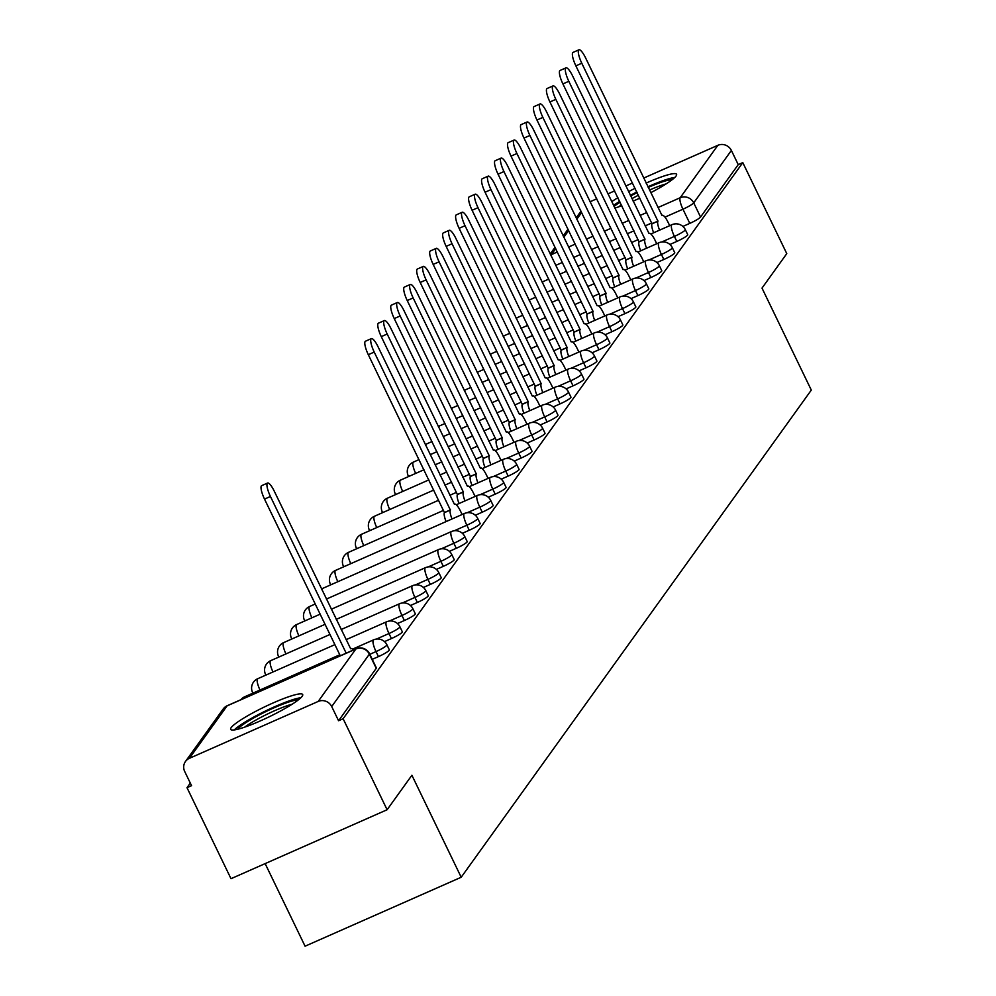 <?xml version="1.0" encoding="UTF-8"?>
<svg xmlns="http://www.w3.org/2000/svg" width="996" height="996" viewBox="0 0 996 996"><rect width="100%" height="100%" fill="white"/><g stroke="black" fill="none" stroke-linecap="round" stroke-linejoin="round"><path stroke-width="1.49" d="M669.91 244.481L676.819 241.43A10.259 1.407 -25.8 0 0 687.589 235.093A10.259 1.407 -25.8 0 0 687.726 234.658L685.285 229.615A10.259 1.407 154.2 0 1 685.161 230.064A10.259 1.407 154.2 0 1 674.392 236.401L661.792 241.966M656.937 262.533L663.846 259.483A10.259 1.407 -25.8 0 0 674.616 253.146A10.259 1.407 -25.8 0 0 674.753 252.698L672.312 247.668A10.259 1.407 154.2 0 1 672.188 248.116A10.259 1.407 154.2 0 1 661.419 254.453L648.819 260.006M643.964 280.586L650.874 277.535A10.259 1.407 -25.8 0 0 661.643 271.198A10.259 1.407 -25.8 0 0 661.78 270.75L659.34 265.72A10.259 1.407 154.2 0 1 659.215 266.169A10.259 1.407 154.2 0 1 648.446 272.506L635.846 278.058M630.991 298.638L637.901 295.588A10.259 1.407 -25.8 0 0 648.67 289.251A10.259 1.407 -25.8 0 0 648.807 288.803L646.367 283.773A10.259 1.407 154.2 0 1 646.242 284.221A10.259 1.407 154.2 0 1 635.473 290.558L622.874 296.111M618.018 316.691L624.928 313.64A10.259 1.407 -25.8 0 0 635.697 307.303A10.259 1.407 -25.8 0 0 635.834 306.855L633.394 301.825A10.259 1.407 154.2 0 1 633.269 302.274A10.259 1.407 154.2 0 1 622.5 308.598L609.901 314.163M605.045 334.743L611.955 331.68A10.259 1.407 -25.8 0 0 622.724 325.356A10.259 1.407 -25.8 0 0 622.861 324.908L620.421 319.878A10.259 1.407 154.2 0 1 620.296 320.326A10.259 1.407 154.2 0 1 609.527 326.651L596.928 332.216M592.072 352.796L598.982 349.733A10.259 1.407 -25.8 0 0 609.751 343.408A10.259 1.407 -25.8 0 0 609.876 342.96L607.448 337.93A10.259 1.407 154.2 0 1 607.323 338.366A10.259 1.407 154.2 0 1 596.554 344.703L583.955 350.268M579.099 370.848L586.009 367.785A10.259 1.407 -25.8 0 0 596.778 361.448A10.259 1.407 -25.8 0 0 596.903 361.013L594.475 355.983A10.259 1.407 154.2 0 1 594.351 356.419A10.259 1.407 154.2 0 1 583.581 362.756L570.982 368.321M566.126 388.888L573.036 385.838A10.259 1.407 -25.8 0 0 583.805 379.501A10.259 1.407 -25.8 0 0 583.93 379.065L581.502 374.035A10.259 1.407 154.2 0 1 581.378 374.471A10.259 1.407 154.2 0 1 570.608 380.808L558.009 386.373M553.154 406.941L560.063 403.89A10.259 1.407 -25.8 0 0 570.833 397.553A10.259 1.407 -25.8 0 0 570.957 397.118L568.529 392.088A10.259 1.407 154.2 0 1 568.405 392.524A10.259 1.407 154.2 0 1 557.635 398.861L545.036 404.426M540.181 424.993L547.09 421.943A10.259 1.407 -25.8 0 0 557.86 415.606A10.259 1.407 -25.8 0 0 557.984 415.17L555.556 410.128A10.259 1.407 154.2 0 1 555.432 410.576A10.259 1.407 154.2 0 1 544.663 416.913L532.063 422.478M527.208 443.046L534.117 439.995A10.259 1.407 -25.8 0 0 544.887 433.658A10.259 1.407 -25.8 0 0 545.011 433.21L542.583 428.18A10.259 1.407 154.2 0 1 542.459 428.629A10.259 1.407 154.2 0 1 531.69 434.966L519.09 440.531M514.235 461.098L521.145 458.048A10.259 1.407 -25.8 0 0 531.914 451.711A10.259 1.407 -25.8 0 0 532.038 451.263L529.611 446.233A10.259 1.407 154.2 0 1 529.486 446.681A10.259 1.407 154.2 0 1 518.717 453.018L506.117 458.571M501.262 479.151L508.172 476.1A10.259 1.407 -25.8 0 0 518.941 469.763A10.259 1.407 -25.8 0 0 519.065 469.315L516.638 464.285A10.259 1.407 154.2 0 1 516.513 464.734A10.259 1.407 154.2 0 1 505.744 471.071L493.145 476.623M488.289 497.203L495.199 494.153A10.259 1.407 -25.8 0 0 505.968 487.816A10.259 1.407 -25.8 0 0 506.093 487.368L503.665 482.338A10.259 1.407 154.2 0 1 503.54 482.786A10.259 1.407 154.2 0 1 492.771 489.123L480.172 494.676M475.316 515.256L482.226 512.193A10.259 1.407 -25.8 0 0 492.995 505.868A10.259 1.407 -25.8 0 0 493.12 505.42L490.692 500.39A10.259 1.407 154.2 0 1 490.567 500.839A10.259 1.407 154.2 0 1 479.798 507.163L467.199 512.728M462.343 533.308L469.253 530.245A10.259 1.407 -25.8 0 0 480.022 523.921A10.259 1.407 -25.8 0 0 480.147 523.473L477.719 518.443A10.259 1.407 154.2 0 1 477.594 518.891A10.259 1.407 154.2 0 1 466.825 525.216L454.226 530.781M449.37 551.361L456.28 548.298A10.259 1.407 -25.8 0 0 467.049 541.973A10.259 1.407 -25.8 0 0 467.174 541.525L464.746 536.495A10.259 1.407 154.2 0 1 464.622 536.931A10.259 1.407 154.2 0 1 453.852 543.268L441.253 548.833M436.397 569.401L443.307 566.351A10.259 1.407 -25.8 0 0 454.076 560.013A10.259 1.407 -25.8 0 0 454.201 559.578L451.773 554.548A10.259 1.407 154.2 0 1 451.649 554.984A10.259 1.407 154.2 0 1 440.879 561.321L428.28 566.886M423.425 587.453L430.334 584.403A10.259 1.407 -25.8 0 0 441.104 578.066A10.259 1.407 -25.8 0 0 441.228 577.63L438.8 572.6A10.259 1.407 154.2 0 1 438.676 573.036A10.259 1.407 154.2 0 1 427.906 579.373L415.307 584.938M410.452 605.506L417.361 602.456A10.259 1.407 -25.8 0 0 428.131 596.118A10.259 1.407 -25.8 0 0 428.255 595.683L425.827 590.653A10.259 1.407 154.2 0 1 425.69 591.089A10.259 1.407 154.2 0 1 414.934 597.426L402.334 602.991M397.479 623.558L404.388 620.508A10.259 1.407 -25.8 0 0 415.158 614.171A10.259 1.407 -25.8 0 0 415.282 613.735L412.854 608.693A10.259 1.407 154.2 0 1 412.718 609.141A10.259 1.407 154.2 0 1 401.961 615.478L389.361 621.043M384.506 641.611L391.416 638.561A10.259 1.407 -25.8 0 0 402.185 632.223A10.259 1.407 -25.8 0 0 402.309 631.775L399.882 626.745A10.259 1.407 154.2 0 1 399.745 627.194A10.259 1.407 154.2 0 1 388.988 633.531L376.388 639.083M372.243 659.352L378.443 656.613A10.259 1.407 -25.8 0 0 389.212 650.276A10.259 1.407 -25.8 0 0 389.336 649.828L386.909 644.798A10.259 1.407 154.2 0 1 386.772 645.246A10.259 1.407 154.2 0 1 376.015 651.583L369.815 654.322M231.172 727.628A40.002 5.466 -25.8 0 0 230.661 729.358A40.002 5.466 -25.8 0 0 264.6 718.975A40.002 5.466 -25.8 0 0 302.174 696.266A40.002 5.466 -25.8 0 0 302.684 694.536A40.002 5.466 -25.8 0 0 268.746 704.919A40.002 5.466 -25.8 0 0 231.172 727.628M614.818 208.102A40.002 5.466 -25.8 0 0 621.79 205.736M633.145 201.13A40.002 5.466 -25.8 0 0 639.806 198.117M650.762 192.689A40.002 5.466 -25.8 0 0 676.06 176.018A40.002 5.466 -25.8 0 0 676.57 174.288A40.002 5.466 -25.8 0 0 646.118 183.09M190.298 783.093L186.999 787.687L191.556 785.67L184.696 771.489A10.259 9.848 -144.3 0 1 189.377 758.33L318.185 701.445L355.858 649.019L227.051 705.903L189.377 758.33M265.148 863.607L305.075 946.2L461.198 877.252L411.896 775.262L387.108 809.748L343.122 718.739L742.792 162.609L786.778 253.631L762.002 288.105L811.304 390.096L461.198 877.252M387.108 809.748L230.997 878.696L186.999 787.687M635.062 188.306A40.002 5.466 -25.8 0 0 628.563 191.655M617.894 197.694A40.002 5.466 -25.8 0 0 611.706 201.69M643.69 178.072L717.855 145.316A10.259 9.848 35.7 0 1 731.375 150.446L738.235 164.626L700.562 217.041A10.259 1.407 154.2 0 1 689.792 223.378L682.883 226.428M590.055 201.765L596.741 198.814M607.934 193.871L614.619 190.908M625.812 185.966L632.51 183.015M738.235 164.626L742.792 162.609M338.565 720.743L376.239 668.328A10.259 1.407 -25.8 0 0 376.364 667.88L369.516 653.7A10.259 1.407 154.2 0 1 369.379 654.148L331.705 706.562L338.565 720.743L343.122 718.739M331.705 706.562A10.259 9.848 -144.3 0 0 318.185 701.445M353.319 650.027A10.259 2.478 66.2 0 0 350.941 648.533A10.259 2.478 66.2 0 0 350.667 648.77L274.261 491.165A11.79 2.851 66.2 0 0 267.588 483.035A11.79 2.851 66.2 0 0 270.439 496.481L346.185 653.177M340.271 655.791L264.513 499.096A11.79 2.851 -113.8 0 1 261.662 485.65L267.588 483.035M237.658 729.259A34.611 4.731 154.2 0 1 257.79 715.713A34.611 4.731 154.2 0 1 288.666 702.056A34.611 4.731 154.2 0 1 298.252 699.964M292.202 704.172A32.046 4.382 -25.8 0 0 288.267 705.355A32.046 4.382 -25.8 0 0 244.73 727.13M300.879 697.723A39.74 5.428 -25.8 0 0 291.654 700.051A39.74 5.428 -25.8 0 0 234.272 729.919M614.034 206.496A34.611 4.731 154.2 0 1 620.072 202.188M630.667 196A34.611 4.731 154.2 0 1 637.154 192.626M648.222 187.422A34.611 4.731 154.2 0 1 662.552 181.807A34.611 4.731 154.2 0 1 672.151 179.716M666.087 183.924A32.046 4.382 -25.8 0 0 662.166 185.107A32.046 4.382 -25.8 0 0 649.479 190.037M638.411 195.241A32.046 4.382 -25.8 0 0 631.925 198.627M621.392 204.915A32.046 4.382 -25.8 0 0 618.616 206.882M674.778 177.475A39.74 5.428 -25.8 0 0 665.552 179.803A39.74 5.428 -25.8 0 0 647.898 186.775M636.842 191.991A39.74 5.428 -25.8 0 0 630.344 195.341M619.686 201.379A39.74 5.428 -25.8 0 0 613.499 205.388M462.132 514.496L460.526 511.197A10.259 2.478 66.2 0 0 454.724 504.125A10.259 2.478 66.2 0 0 454.45 504.362L378.044 346.745A11.79 2.851 66.2 0 0 371.371 338.615A11.79 2.851 66.2 0 0 374.222 352.074L450.366 510.027A10.259 2.478 66.2 0 0 452.01 518.966M446.096 521.58A10.259 2.478 -113.8 0 1 444.453 512.641L368.308 354.688A11.79 2.851 -113.8 0 1 365.445 341.23L371.371 338.615M450.491 509.852L444.577 512.467M475.104 496.444L473.498 493.145A10.259 2.478 66.2 0 0 467.697 486.073A10.259 2.478 66.2 0 0 467.423 486.309L391.017 328.692A11.79 2.851 66.2 0 0 384.344 320.575A11.79 2.851 66.2 0 0 387.195 334.021L463.339 491.974A10.259 2.478 66.2 0 0 464.983 500.913M459.069 503.528A10.259 2.478 -113.8 0 1 457.425 494.589L381.281 336.636A11.79 2.851 -113.8 0 1 378.43 323.177L384.344 320.575M463.464 491.8L457.55 494.414M488.077 478.404L486.484 475.092A10.259 2.478 66.2 0 0 480.67 468.02A10.259 2.478 66.2 0 0 480.396 468.257L403.99 310.64A11.79 2.851 66.2 0 0 397.317 302.523A11.79 2.851 66.2 0 0 400.168 315.969L476.312 473.922A10.259 2.478 66.2 0 0 477.956 482.861M472.042 485.475A10.259 2.478 -113.8 0 1 470.398 476.536L394.254 318.583A11.79 2.851 -113.8 0 1 391.403 305.137L397.317 302.523M476.437 473.747L470.523 476.362M501.05 460.351L499.457 457.04A10.259 2.478 66.2 0 0 493.643 449.968A10.259 2.478 66.2 0 0 493.369 450.204L416.963 292.6A11.79 2.851 66.2 0 0 410.29 284.47A11.79 2.851 66.2 0 0 413.141 297.916L489.285 455.882A10.259 2.478 66.2 0 0 490.928 464.821M485.015 467.423A10.259 2.478 -113.8 0 1 483.371 458.484L407.227 300.531A11.79 2.851 -113.8 0 1 404.376 287.085L410.29 284.47M489.41 455.707L483.496 458.309M514.023 442.299L512.43 438.987A10.259 2.478 66.2 0 0 506.615 431.915A10.259 2.478 66.2 0 0 506.342 432.152L429.936 274.547A11.79 2.851 66.2 0 0 423.263 266.418A11.79 2.851 66.2 0 0 426.114 279.864L502.258 437.829A10.259 2.478 66.2 0 0 503.901 446.768M497.988 449.383A10.259 2.478 -113.8 0 1 496.344 440.444L420.2 282.478A11.79 2.851 -113.8 0 1 417.349 269.032L423.263 266.418M502.382 437.655L496.469 440.269M526.996 424.246L525.402 420.935A10.259 2.478 66.2 0 0 519.588 413.863A10.259 2.478 66.2 0 0 519.314 414.099L442.909 256.495A11.79 2.851 66.2 0 0 436.236 248.365A11.79 2.851 66.2 0 0 439.087 261.811L515.231 419.777A10.259 2.478 66.2 0 0 516.874 428.716M510.96 431.33A10.259 2.478 -113.8 0 1 509.317 422.391L433.173 264.426A11.79 2.851 -113.8 0 1 430.322 250.98L436.236 248.365M515.368 419.602L509.442 422.217M539.969 406.194L538.375 402.882A10.259 2.478 66.2 0 0 532.561 395.823A10.259 2.478 66.2 0 0 532.287 396.047L455.882 238.442A11.79 2.851 66.2 0 0 449.208 230.313A11.79 2.851 66.2 0 0 452.06 243.759L528.216 401.724A10.259 2.478 66.2 0 0 529.847 410.663M523.933 413.278A10.259 2.478 -113.8 0 1 522.29 404.339L446.146 246.373A11.79 2.851 -113.8 0 1 443.295 232.927L449.208 230.313M528.341 401.55L522.414 404.164M552.942 388.141L551.348 384.83A10.259 2.478 66.2 0 0 545.534 377.77A10.259 2.478 66.2 0 0 545.26 377.994L468.855 220.39A11.79 2.851 66.2 0 0 462.181 212.26A11.79 2.851 66.2 0 0 465.032 225.706L541.189 383.672A10.259 2.478 66.2 0 0 542.82 392.611M536.906 395.225A10.259 2.478 -113.8 0 1 535.263 386.286L459.119 228.321A11.79 2.851 -113.8 0 1 456.268 214.875L462.181 212.26M541.314 383.497L535.387 386.112M565.915 370.089L564.321 366.777A10.259 2.478 66.2 0 0 558.507 359.718A10.259 2.478 66.2 0 0 558.233 359.954L481.827 202.337A11.79 2.851 66.2 0 0 475.154 194.208A11.79 2.851 66.2 0 0 478.005 207.666L554.162 365.619A10.259 2.478 66.2 0 0 555.793 374.558M549.879 377.173A10.259 2.478 -113.8 0 1 548.236 368.234L472.092 210.268A11.79 2.851 -113.8 0 1 469.24 196.822L475.154 194.208M554.286 365.445L548.36 368.059M578.888 352.036L577.294 348.725A10.259 2.478 66.2 0 0 571.48 341.665A10.259 2.478 66.2 0 0 571.206 341.902L494.8 184.285A11.79 2.851 66.2 0 0 488.127 176.155A11.79 2.851 66.2 0 0 490.978 189.614L567.135 347.567A10.259 2.478 66.2 0 0 568.766 356.506M562.852 359.12A10.259 2.478 -113.8 0 1 561.209 350.181L485.064 192.228A11.79 2.851 -113.8 0 1 482.213 178.77L488.127 176.155M567.259 347.392L561.333 350.007M591.861 333.984L590.267 330.684A10.259 2.478 66.2 0 0 584.453 323.613A10.259 2.478 66.2 0 0 584.179 323.849L507.773 166.232A11.79 2.851 66.2 0 0 501.1 158.103A11.79 2.851 66.2 0 0 503.951 171.561L580.108 329.514A10.259 2.478 66.2 0 0 581.739 338.453M575.825 341.068A10.259 2.478 -113.8 0 1 574.182 332.129L498.037 174.176A11.79 2.851 -113.8 0 1 495.186 160.717L501.1 158.103M580.232 329.34L574.306 331.954M604.833 315.931L603.24 312.632A10.259 2.478 66.2 0 0 597.426 305.56A10.259 2.478 66.2 0 0 597.152 305.797L520.746 148.18A11.79 2.851 66.2 0 0 514.073 140.062A11.79 2.851 66.2 0 0 516.924 153.508L593.081 311.462A10.259 2.478 66.2 0 0 594.712 320.401M588.798 323.015A10.259 2.478 -113.8 0 1 587.154 314.076L511.01 156.123A11.79 2.851 -113.8 0 1 508.159 142.665L514.073 140.062M593.205 311.287L587.279 313.902M617.806 297.879L616.213 294.579A10.259 2.478 66.2 0 0 610.399 287.508A10.259 2.478 66.2 0 0 610.125 287.744L533.719 130.127A11.79 2.851 66.2 0 0 527.046 122.01A11.79 2.851 66.2 0 0 529.897 135.456L606.054 293.409A10.259 2.478 66.2 0 0 607.685 302.348M601.771 304.963A10.259 2.478 -113.8 0 1 600.127 296.024L523.983 138.071A11.79 2.851 -113.8 0 1 521.132 124.624L527.046 122.01M606.178 293.235L600.252 295.849M630.779 279.839L629.186 276.527A10.259 2.478 66.2 0 0 623.372 269.455A10.259 2.478 66.2 0 0 623.098 269.692L546.692 112.087A11.79 2.851 66.2 0 0 540.019 103.958A11.79 2.851 66.2 0 0 542.87 117.404L619.026 275.357A10.259 2.478 66.2 0 0 620.657 284.308M614.744 286.91A10.259 2.478 -113.8 0 1 613.1 277.971L536.956 120.018A11.79 2.851 -113.8 0 1 534.105 106.572L540.019 103.958M619.151 275.195L613.225 277.797M643.752 261.786L642.159 258.474A10.259 2.478 66.2 0 0 636.344 251.403A10.259 2.478 66.2 0 0 636.071 251.639L559.665 94.035A11.79 2.851 66.2 0 0 552.992 85.905A11.79 2.851 66.2 0 0 555.843 99.351L631.999 257.317A10.259 2.478 66.2 0 0 633.63 266.256M627.717 268.87A10.259 2.478 -113.8 0 1 626.073 259.919L549.929 101.966A11.79 2.851 -113.8 0 1 547.078 88.519L552.992 85.905M632.124 257.142L626.198 259.757M656.725 243.734L655.131 240.422A10.259 2.478 66.2 0 0 649.317 233.35A10.259 2.478 66.2 0 0 649.043 233.587L572.638 75.982A11.79 2.851 66.2 0 0 565.965 67.853A11.79 2.851 66.2 0 0 568.816 81.299L644.972 239.264A10.259 2.478 66.2 0 0 646.603 248.203M640.689 250.818A10.259 2.478 -113.8 0 1 639.046 241.879L562.902 83.913A11.79 2.851 -113.8 0 1 560.051 70.467L565.965 67.853M645.097 239.09L639.171 241.704M669.698 225.681L668.104 222.369A10.259 2.478 66.2 0 0 662.29 215.298A10.259 2.478 66.2 0 0 662.016 215.534L585.611 57.93A11.79 2.851 66.2 0 0 578.937 49.8A11.79 2.851 66.2 0 0 581.789 63.246L657.945 221.212A10.259 2.478 66.2 0 0 659.576 230.151M653.662 232.765A10.259 2.478 -113.8 0 1 652.019 223.826L575.875 65.861A11.79 2.851 -113.8 0 1 573.024 52.415L578.937 49.8M658.07 221.037L652.143 223.652M676.819 241.43L674.392 236.401A10.259 2.478 -113.8 0 1 671.628 224.934A10.259 2.478 66.2 0 1 671.914 224.698L650.886 233.985M663.846 259.483L661.419 254.453A10.259 2.478 -113.8 0 1 658.655 242.987A10.259 2.478 66.2 0 1 658.941 242.75L637.913 252.038M650.874 277.535L648.446 272.506A10.259 2.478 -113.8 0 1 645.682 261.039A10.259 2.478 66.2 0 1 645.968 260.803L624.94 270.09M637.901 295.588L635.473 290.558A10.259 2.478 -113.8 0 1 632.709 279.092A10.259 2.478 66.2 0 1 632.995 278.855L611.955 288.143M624.928 313.64L622.5 308.598A10.259 2.478 -113.8 0 1 619.736 297.144A10.259 2.478 66.2 0 1 620.022 296.908L598.982 306.195M611.955 331.68L609.527 326.651A10.259 2.478 -113.8 0 1 606.763 315.197A10.259 2.478 66.2 0 1 607.05 314.96L586.009 324.248M598.982 349.733L596.554 344.703A10.259 2.478 -113.8 0 1 593.79 333.249A10.259 2.478 66.2 0 1 594.077 333.013L573.036 342.3M586.009 367.785L583.581 362.756A10.259 2.478 -113.8 0 1 580.817 351.302A10.259 2.478 66.2 0 1 581.104 351.065L560.063 360.353M573.036 385.838L570.608 380.808A10.259 2.478 -113.8 0 1 567.845 369.354A10.259 2.478 66.2 0 1 568.131 369.118L547.09 378.405M560.063 403.89L557.635 398.861A10.259 2.478 -113.8 0 1 554.872 387.394A10.259 2.478 66.2 0 1 555.158 387.17L534.117 396.458M547.09 421.943L544.663 416.913A10.259 2.478 -113.8 0 1 541.899 405.447A10.259 2.478 66.2 0 1 542.185 405.21L521.145 414.498M534.117 439.995L531.69 434.966A10.259 2.478 -113.8 0 1 528.926 423.499A10.259 2.478 66.2 0 1 529.212 423.263L508.172 432.55M521.145 458.048L518.717 453.018A10.259 2.478 -113.8 0 1 515.953 441.552A10.259 2.478 66.2 0 1 516.239 441.315L495.199 450.603M508.172 476.1L505.744 471.071A10.259 2.478 -113.8 0 1 502.98 459.604A10.259 2.478 66.2 0 1 503.266 459.368L482.226 468.655M495.199 494.153L492.771 489.123A10.259 2.478 -113.8 0 1 490.007 477.657A10.259 2.478 66.2 0 1 490.293 477.42L469.253 486.708M482.226 512.193L479.798 507.163A10.259 2.478 -113.8 0 1 477.034 495.709A10.259 2.478 66.2 0 1 477.321 495.473L456.28 504.76M469.253 530.245L466.825 525.216A10.259 2.478 -113.8 0 1 464.061 513.762A10.259 2.478 66.2 0 1 464.348 513.525L335.528 570.409A10.259 2.478 66.2 0 0 335.254 570.646A10.259 2.478 66.2 0 0 337.831 581.714M456.28 548.298L453.852 543.268A10.259 2.478 -113.8 0 1 451.088 531.814A10.259 2.478 66.2 0 1 451.375 531.578L322.555 588.462A10.259 2.478 66.2 0 0 322.281 588.698A10.259 2.478 66.2 0 0 321.982 589.881M443.307 566.351L440.879 561.321A10.259 2.478 -113.8 0 1 438.115 549.867A10.259 2.478 66.2 0 1 438.402 549.63L326.427 599.069M430.334 584.403L427.906 579.373A10.259 2.478 -113.8 0 1 425.143 567.907A10.259 2.478 66.2 0 1 425.429 567.683L331.344 609.228M417.361 602.456L414.934 597.426A10.259 2.478 -113.8 0 1 412.17 585.959A10.259 2.478 66.2 0 1 412.456 585.723L336.25 619.388M404.388 620.508L401.961 615.478A10.259 2.478 -113.8 0 1 399.197 604.012A10.259 2.478 66.2 0 1 399.483 603.775L341.155 629.534M391.416 638.561L388.988 633.531A10.259 2.478 -113.8 0 1 386.224 622.064A10.259 2.478 66.2 0 1 386.498 621.828L346.06 639.693M378.443 656.613L376.015 651.583A10.259 2.478 -113.8 0 1 373.251 640.117A10.259 2.478 66.2 0 1 373.525 639.88L352.497 649.168M689.792 223.378L682.945 209.197L664.955 217.14M651.807 222.955L645.122 225.905M633.929 230.848L627.231 233.799M616.051 238.741L609.353 241.704M598.16 246.647L591.475 249.598M580.282 254.54L573.596 257.491M562.404 262.434L555.706 265.397M555.706 248.589L551.373 254.627L557.349 251.988M568.542 247.045L575.227 244.095M586.42 239.152L593.118 236.189M604.298 231.246L610.996 228.296M622.189 223.353L628.874 220.402M640.067 215.46L646.765 212.497M657.945 207.554L680.181 197.743L717.855 145.316M581.652 212.497L576.796 219.245M568.679 230.537L563.823 237.297M245.078 696.727A10.259 2.478 66.2 0 0 244.717 696.764A10.259 2.478 66.2 0 0 244.443 697.001A10.259 2.478 66.2 0 0 244.145 698.246M254.192 692.581A10.259 1.407 154.2 0 1 252.611 692.569L252.897 693.166M267.165 674.541A10.259 1.407 154.2 0 1 265.583 674.516L265.87 675.114M280.137 656.489A10.259 1.407 154.2 0 1 278.556 656.464L278.843 657.061M293.11 638.436A10.259 1.407 154.2 0 1 291.529 638.411L291.816 639.009M306.083 620.384A10.259 1.407 154.2 0 1 304.502 620.359L304.788 620.956M332.029 584.279A10.259 1.407 154.2 0 1 330.448 584.254L330.734 584.851M345.002 566.226A10.259 1.407 154.2 0 1 343.421 566.201L343.707 566.799M357.975 548.174A10.259 1.407 154.2 0 1 356.394 548.149L356.68 548.746M370.948 530.121A10.259 1.407 154.2 0 1 369.367 530.096L369.653 530.694M383.921 512.069A10.259 1.407 154.2 0 1 382.34 512.056L382.626 512.654M396.894 494.016A10.259 1.407 154.2 0 1 395.312 494.004L395.599 494.601M409.866 475.976A10.259 1.407 154.2 0 1 408.285 475.951L408.572 476.549M258.051 678.674A10.259 2.478 66.2 0 0 257.69 678.724A10.259 2.478 66.2 0 0 257.416 678.948A10.259 2.478 66.2 0 0 259.993 690.029M271.024 660.622A10.259 2.478 66.2 0 0 270.663 660.672A10.259 2.478 66.2 0 0 270.389 660.896A10.259 2.478 66.2 0 0 272.966 671.976M283.997 642.569A10.259 2.478 66.2 0 0 283.636 642.619A10.259 2.478 66.2 0 0 283.362 642.856A10.259 2.478 66.2 0 0 285.939 653.924M296.97 624.517A10.259 2.478 66.2 0 0 296.609 624.567A10.259 2.478 66.2 0 0 296.335 624.803A10.259 2.478 66.2 0 0 298.912 635.871M309.943 606.464A10.259 2.478 66.2 0 0 309.582 606.514A10.259 2.478 66.2 0 0 309.308 606.751A10.259 2.478 66.2 0 0 311.885 617.819M322.916 588.412A10.259 2.478 66.2 0 0 322.555 588.462A10.259 10.259 0 0 0 321.546 588.972M335.889 570.359A10.259 2.478 66.2 0 0 335.528 570.409A10.259 10.259 0 0 0 330.448 584.254M348.874 552.307A10.259 2.478 66.2 0 0 348.5 552.357A10.259 2.478 66.2 0 0 348.226 552.593A10.259 2.478 66.2 0 0 350.804 563.661M361.847 534.254A10.259 2.478 66.2 0 0 361.486 534.304A10.259 2.478 66.2 0 0 361.199 534.541A10.259 2.478 66.2 0 0 363.777 545.621M374.82 516.214A10.259 2.478 66.2 0 0 374.459 516.252A10.259 2.478 66.2 0 0 374.172 516.488A10.259 2.478 66.2 0 0 376.749 527.569M387.793 498.162A10.259 2.478 66.2 0 0 387.432 498.199A10.259 2.478 66.2 0 0 387.145 498.436A10.259 2.478 66.2 0 0 389.722 509.516M400.766 480.109A10.259 2.478 66.2 0 0 400.404 480.159A10.259 2.478 66.2 0 0 400.118 480.383A10.259 2.478 66.2 0 0 402.695 491.464M413.738 462.057A10.259 2.478 66.2 0 0 413.377 462.107A10.259 2.478 66.2 0 0 413.091 462.343A10.259 2.478 66.2 0 0 415.668 473.411M426.711 444.004A10.259 2.478 66.2 0 0 426.35 444.054A10.259 2.478 66.2 0 0 426.064 444.291A10.259 2.478 66.2 0 0 425.765 445.473M439.684 425.952A10.259 2.478 66.2 0 0 439.323 426.002A10.259 2.478 66.2 0 0 439.037 426.238A10.259 2.478 66.2 0 0 438.738 427.421M452.657 407.899A10.259 2.478 66.2 0 0 452.296 407.949A10.259 2.478 66.2 0 0 452.01 408.186A10.259 2.478 66.2 0 0 451.711 409.368M465.63 389.847A10.259 2.478 66.2 0 0 465.269 389.897A10.259 2.478 66.2 0 0 464.983 390.133A10.259 2.478 66.2 0 0 464.684 391.316M478.603 371.794A10.259 2.478 66.2 0 0 478.242 371.844A10.259 2.478 66.2 0 0 477.956 372.081A10.259 2.478 66.2 0 0 477.657 373.263M491.576 353.742A10.259 2.478 66.2 0 0 491.215 353.792A10.259 2.478 66.2 0 0 490.928 354.028A10.259 2.478 66.2 0 0 490.63 355.211M504.549 335.702A10.259 2.478 66.2 0 0 504.188 335.739A10.259 2.478 66.2 0 0 503.901 335.976A10.259 2.478 66.2 0 0 503.603 337.158M517.522 317.649A10.259 2.478 66.2 0 0 517.161 317.687A10.259 2.478 66.2 0 0 516.874 317.923A10.259 2.478 66.2 0 0 516.575 319.106M530.495 299.597A10.259 2.478 66.2 0 0 530.133 299.647A10.259 2.478 66.2 0 0 529.847 299.871A10.259 2.478 66.2 0 0 529.548 301.053M543.467 281.544A10.259 2.478 66.2 0 0 543.106 281.594A10.259 2.478 66.2 0 0 542.82 281.818A10.259 2.478 66.2 0 0 542.521 283.001M376.239 668.328L369.379 654.148A10.259 9.848 35.7 0 0 355.858 649.019A10.259 2.478 -113.8 0 1 356.132 648.782A10.259 2.478 -113.8 0 1 356.556 648.745M700.562 217.041L693.714 202.86A10.259 1.407 154.2 0 1 682.945 209.197A10.259 2.478 66.2 0 1 680.181 197.743A10.259 9.848 35.7 0 1 693.714 202.86L731.375 150.446M551.074 255.81A10.259 2.478 66.2 0 1 551.373 254.627A10.259 9.848 -144.3 0 0 550.676 254.976M369.516 653.7A10.259 10.259 0 0 0 356.132 648.782L227.325 705.678A10.259 10.259 0 0 0 223.141 709.065A10.259 9.848 -144.3 0 1 227.051 705.903A10.259 2.478 -113.8 0 1 227.325 705.678A10.259 2.478 -113.8 0 1 227.686 705.629M270.439 496.481L264.513 499.096M450.366 510.027L444.453 512.641M374.222 352.074L368.308 354.688M463.339 491.974L457.425 494.589M387.195 334.021L381.281 336.636M476.312 473.922L470.398 476.536M400.168 315.969L394.254 318.583M489.285 455.882L483.371 458.484M413.141 297.916L407.227 300.531M502.258 437.829L496.344 440.444M426.114 279.864L420.2 282.478M515.231 419.777L509.317 422.391M439.087 261.811L433.173 264.426M528.216 401.724L522.29 404.339M452.06 243.759L446.146 246.373M541.189 383.672L535.263 386.286M465.032 225.706L459.119 228.321M554.162 365.619L548.236 368.234M478.005 207.666L472.092 210.268M567.135 347.567L561.209 350.181M490.978 189.614L485.064 192.228M580.108 329.514L574.182 332.129M503.951 171.561L498.037 174.176M593.081 311.462L587.154 314.076M516.924 153.508L511.01 156.123M606.054 293.409L600.127 296.024M529.897 135.456L523.983 138.071M619.026 275.357L613.1 277.971M542.87 117.404L536.956 120.018M631.999 257.317L626.073 259.919M555.843 99.351L549.929 101.966M644.972 239.264L639.046 241.879M568.816 81.299L562.902 83.913M657.945 221.212L652.019 223.826M581.789 63.246L575.875 65.861M339.785 654.783L244.717 696.764A10.259 10.259 0 0 0 240.92 699.678M386.909 644.798A10.259 10.259 0 0 0 373.525 639.88M334.88 644.636L257.69 678.724A10.259 10.259 0 0 0 252.611 692.569M399.882 626.745A10.259 10.259 0 0 0 386.498 621.828M329.962 634.477L270.663 660.672A10.259 10.259 0 0 0 265.583 674.516M412.854 608.693A10.259 10.259 0 0 0 399.483 603.775M325.057 624.33L283.636 642.619A10.259 10.259 0 0 0 278.556 656.464M425.827 590.653A10.259 10.259 0 0 0 412.456 585.723M320.152 614.171L296.609 624.567A10.259 10.259 0 0 0 291.529 638.411M438.8 572.6A10.259 10.259 0 0 0 425.429 567.683M315.234 604.012L309.582 606.514A10.259 10.259 0 0 0 304.502 620.359M451.773 554.548A10.259 10.259 0 0 0 438.402 549.63M464.746 536.495A10.259 10.259 0 0 0 451.375 531.578M477.719 518.443A10.259 10.259 0 0 0 464.348 513.525M443.569 510.375L348.5 552.357A10.259 10.259 0 0 0 343.421 566.201M490.692 500.39A10.259 10.259 0 0 0 477.321 495.473M438.663 500.229L361.486 534.304A10.259 10.259 0 0 0 356.394 548.149M449.843 495.286L456.542 492.323M503.665 482.338A10.259 10.259 0 0 0 490.293 477.42M433.746 490.069L374.459 516.252A10.259 10.259 0 0 0 369.367 530.096M444.938 485.127L451.636 482.176M462.816 477.233L469.514 474.27M516.638 464.285A10.259 10.259 0 0 0 503.266 459.368M428.84 479.91L387.432 498.199A10.259 10.259 0 0 0 382.34 512.056M440.033 474.968L446.718 472.017M457.911 467.074L464.609 464.124M475.789 459.181L482.487 456.218M529.611 446.233A10.259 10.259 0 0 0 516.239 441.315M423.935 469.763L400.404 480.159A10.259 10.259 0 0 0 395.312 494.004M435.128 464.821L441.813 461.858M453.006 456.915L459.691 453.964M470.884 449.022L477.582 446.071M488.762 441.128L495.46 438.165M542.583 428.18A10.259 10.259 0 0 0 529.212 423.263M419.03 459.604L413.377 462.107A10.259 10.259 0 0 0 408.285 475.951M430.21 454.662L436.908 451.711M448.1 446.768L454.786 443.818M465.979 438.875L472.664 435.912M483.857 430.969L490.555 428.019M501.735 423.076L508.433 420.125M555.556 410.128A10.259 10.259 0 0 0 542.185 405.21M432.003 441.552L426.35 444.054A10.259 10.259 0 0 0 425.329 444.565M443.183 436.609L449.881 433.658M461.073 428.716L467.759 425.765M478.952 420.822L485.637 417.859M496.83 412.917L503.528 409.966M514.708 405.023L521.406 402.073M568.529 392.088A10.259 10.259 0 0 0 555.158 387.17M444.975 423.499L439.323 426.002A10.259 10.259 0 0 0 438.302 426.512M456.156 418.557L462.854 415.606M474.046 410.663L480.732 407.713M491.924 402.77L498.61 399.807M509.803 394.864L516.501 391.914M527.693 386.971L534.379 384.02M581.502 374.035A10.259 10.259 0 0 0 568.131 369.118M457.948 405.447L452.296 407.949A10.259 10.259 0 0 0 451.275 408.46M469.128 400.517L475.827 397.553M487.019 392.611L493.705 389.66M504.897 384.717L511.583 381.754M522.775 376.824L529.474 373.861M540.666 368.918L547.352 365.968M594.475 355.983A10.259 10.259 0 0 0 581.104 351.065M470.921 387.407L465.269 389.897A10.259 10.259 0 0 0 464.248 390.407M482.101 382.464L488.799 379.501M499.992 374.558L506.678 371.608M517.87 366.665L524.556 363.714M535.748 358.772L542.447 355.809M553.639 350.866L560.325 347.915M607.448 337.93A10.259 10.259 0 0 0 594.077 333.013M483.894 369.354L478.242 371.844A10.259 10.259 0 0 0 477.221 372.367M495.074 364.411L501.772 361.448M512.965 356.506L519.651 353.555M530.843 348.612L537.529 345.662M548.721 340.719L555.419 337.756M566.612 332.813L573.298 329.863M620.421 319.878A10.259 10.259 0 0 0 607.05 314.96M496.867 351.302L491.215 353.792A10.259 10.259 0 0 0 490.194 354.315M508.047 346.359L514.745 343.396M525.938 338.453L532.623 335.503M543.816 330.56L550.502 327.609M561.694 322.667L568.392 319.704M579.585 314.773L586.27 311.81M633.394 301.825A10.259 10.259 0 0 0 620.022 296.908M509.84 333.249L504.188 335.739A10.259 10.259 0 0 0 503.167 336.262M521.02 328.307L527.718 325.356M538.911 320.413L545.596 317.45M556.789 312.507L563.487 309.557M574.667 304.614L581.365 301.664M592.558 296.721L599.243 293.758M646.367 283.773A10.259 10.259 0 0 0 632.995 278.855M522.813 315.197L517.161 317.687A10.259 10.259 0 0 0 516.14 318.21M533.993 310.254L540.691 307.303M551.884 302.361L558.569 299.398M569.762 294.455L576.46 291.504M587.64 286.562L594.338 283.611M605.531 278.668L612.216 275.705M659.34 265.72A10.259 10.259 0 0 0 645.968 260.803M535.786 297.144L530.133 299.647A10.259 10.259 0 0 0 529.113 300.157M546.966 292.202L553.664 289.251M564.856 284.308L571.542 281.345M582.735 276.402L589.433 273.452M600.613 268.509L607.311 265.559M618.504 260.616L625.189 257.653M672.312 247.668A10.259 10.259 0 0 0 658.941 242.75M548.759 279.092L543.106 281.594A10.259 10.259 0 0 0 542.085 282.105M559.939 274.149L566.637 271.198M577.829 266.256L584.515 263.293M595.708 258.362L602.406 255.399M613.586 250.457L620.284 247.506M631.476 242.563L638.162 239.613M685.285 229.615A10.259 10.259 0 0 0 671.914 224.698M581.004 211.127L576.149 217.887M568.031 229.18L563.176 235.94M555.058 247.232L550.203 253.992M223.141 709.065L185.468 761.492"/></g></svg>
